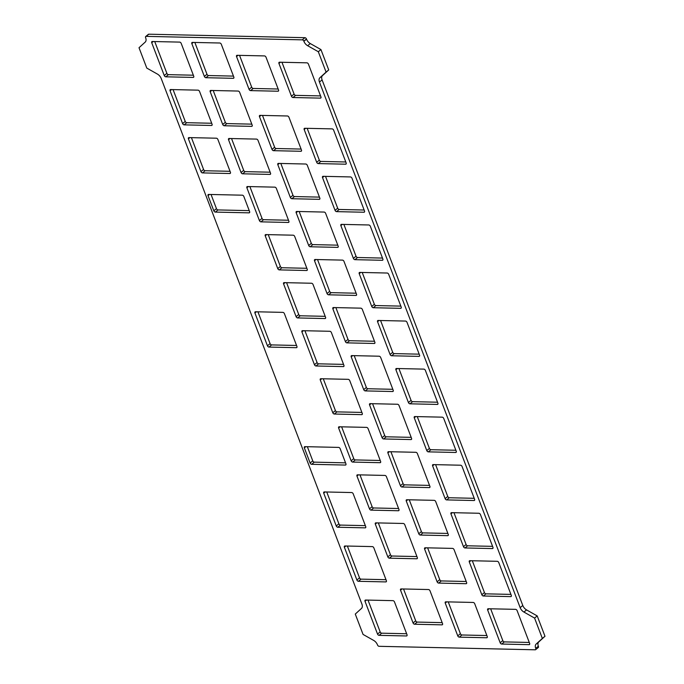<?xml version="1.0" encoding="UTF-8"?>
<svg xmlns="http://www.w3.org/2000/svg" width="684" height="684" viewBox="0 0 684 684"><rect width="100%" height="100%" fill="white"/><g stroke="black" fill="none" stroke-linecap="round" stroke-linejoin="round"><path stroke-width="1.03" d="M161.21 78.515L361.913 604.109A5.814 3.625 50.6 0 1 361.477 608.435L355.278 614.07L363.059 634.427L373.703 640.438A5.814 3.625 50.6 0 1 377.474 644.858L377.542 645.021A1.454 0.906 -129.4 0 0 379.073 646.312L535.213 649.8A1.454 0.906 -129.4 0 0 535.649 649.663A1.454 0.906 -129.4 0 0 535.777 648.56L535.717 648.398A5.814 3.625 50.6 0 1 536.153 644.071L542.352 638.437L534.58 618.079L523.935 612.069A5.814 3.625 50.6 0 1 520.156 607.649L319.454 82.054A5.814 3.625 50.6 0 1 319.89 77.728L326.088 72.094L318.317 51.736L307.663 45.725A5.814 3.625 50.6 0 1 303.893 41.305L303.833 41.143A1.454 0.906 -129.4 0 0 302.294 39.852L146.162 36.363A1.454 0.906 -129.4 0 0 145.718 36.5A1.454 0.906 -129.4 0 0 145.589 37.603L145.649 37.765A5.814 3.625 50.6 0 1 145.213 42.092L139.014 47.726L146.786 68.084L157.44 74.094A5.814 3.625 50.6 0 1 161.21 78.515M145.718 36.5L148.351 34.337A1.454 0.906 50.6 0 1 148.787 34.2L304.927 37.688A1.454 0.906 50.6 0 1 306.458 38.979L306.526 39.142A5.814 3.625 -129.4 0 0 310.297 43.562L320.941 49.573L328.722 69.93L322.523 75.565A5.814 3.625 -129.4 0 0 322.087 79.891L522.79 605.485A5.814 3.625 -129.4 0 0 526.56 609.906L537.214 615.916L544.986 636.274L538.787 641.908A5.814 3.625 -129.4 0 0 538.351 646.235L538.411 646.397A1.454 0.906 50.6 0 1 538.282 647.5L535.649 649.663M544.986 636.274L542.352 638.437M537.214 615.916L534.58 618.079M328.722 69.93L326.088 72.094M320.941 49.573L318.317 51.736M307.355 446.703L312.759 460.862L310.126 463.017A1.454 0.906 -129.4 0 0 311.665 464.308L345.352 465.06A1.454 0.906 50.6 0 0 345.796 464.923A1.454 0.906 50.6 0 0 345.924 463.82L340.145 448.687A1.454 0.906 50.6 0 0 338.614 447.404L304.919 446.652A1.454 0.906 -129.4 0 0 304.483 446.789A1.454 0.906 -129.4 0 0 304.346 447.883L305.833 446.669M310.126 463.017L304.346 447.883M311.665 464.308L314.289 462.145A1.454 0.906 50.6 0 1 312.759 460.862M211.04 194.487L216.452 208.646L213.818 210.809A1.454 0.906 -129.4 0 0 215.349 212.091L249.044 212.844A1.454 0.906 50.6 0 0 249.48 212.707A1.454 0.906 50.6 0 0 249.609 211.604L243.837 196.47A1.454 0.906 50.6 0 0 242.298 195.188L208.611 194.436A1.454 0.906 -129.4 0 0 208.167 194.572A1.454 0.906 -129.4 0 0 208.039 195.675L209.518 194.453M213.818 210.809L208.039 195.675M215.349 212.091L217.982 209.928A1.454 0.906 50.6 0 1 216.452 208.646M217.982 209.928L249.241 210.629M314.289 462.145L345.548 462.846M212.074 124.232A1.454 0.906 50.6 0 1 211.937 125.326A1.454 0.906 50.6 0 1 211.501 125.471L184.124 124.856A1.454 0.906 50.6 0 1 182.594 123.573L170.068 90.784A1.454 0.906 50.6 0 1 170.205 89.681A1.454 0.906 50.6 0 1 170.641 89.544L198.018 90.16A1.454 0.906 50.6 0 1 199.548 91.442L212.074 124.232M173.078 89.604L185.227 121.41A1.454 0.906 -129.4 0 0 186.758 122.692L211.698 123.257M230.422 172.274A1.454 0.906 50.6 0 1 230.286 173.377A1.454 0.906 50.6 0 1 229.85 173.514L202.473 172.907A1.454 0.906 50.6 0 1 200.942 171.616L188.416 138.835A1.454 0.906 50.6 0 1 188.553 137.732A1.454 0.906 50.6 0 1 188.989 137.595L216.366 138.202A1.454 0.906 50.6 0 1 217.897 139.493L230.422 172.274M191.426 137.646L203.567 169.461A1.454 0.906 -129.4 0 0 205.106 170.743L230.046 171.299M193.726 76.18A1.454 0.906 50.6 0 1 193.598 77.283A1.454 0.906 50.6 0 1 193.153 77.42L165.776 76.813A1.454 0.906 50.6 0 1 164.245 75.522L151.728 42.741A1.454 0.906 50.6 0 1 151.857 41.639A1.454 0.906 50.6 0 1 152.293 41.502L179.67 42.109A1.454 0.906 50.6 0 1 181.2 43.4L193.726 76.18M154.729 41.553L166.879 73.368A1.454 0.906 -129.4 0 0 168.409 74.65L193.35 75.206M296.924 346.446A1.454 0.906 50.6 0 1 296.796 347.549A1.454 0.906 50.6 0 1 296.36 347.686L268.983 347.07A1.454 0.906 50.6 0 1 267.444 345.788L254.927 312.998A1.454 0.906 50.6 0 1 255.055 311.904A1.454 0.906 50.6 0 1 255.5 311.759L282.877 312.374A1.454 0.906 50.6 0 1 284.407 313.657L296.924 346.446M257.936 311.818L270.077 343.624A1.454 0.906 -129.4 0 0 271.616 344.907L296.557 345.471M307.227 269.265A1.454 0.906 50.6 0 1 307.099 270.368A1.454 0.906 50.6 0 1 306.654 270.505L279.277 269.889A1.454 0.906 50.6 0 1 277.747 268.607L265.23 235.818A1.454 0.906 50.6 0 1 265.358 234.723A1.454 0.906 50.6 0 1 265.794 234.586L293.171 235.193A1.454 0.906 50.6 0 1 294.71 236.484L307.227 269.265M268.231 234.638L280.38 266.444A1.454 0.906 -129.4 0 0 281.911 267.735L306.851 268.29M407.014 634.726A1.454 0.906 50.6 0 1 406.877 635.829A1.454 0.906 50.6 0 1 406.441 635.966L379.064 635.351A1.454 0.906 50.6 0 1 377.534 634.068L365.008 601.279A1.454 0.906 50.6 0 1 365.145 600.184A1.454 0.906 50.6 0 1 365.581 600.039L392.958 600.655A1.454 0.906 50.6 0 1 394.488 601.937L407.014 634.726M368.018 600.099L380.167 631.905A1.454 0.906 -129.4 0 0 381.698 633.187L406.638 633.752M386.374 580.673A1.454 0.906 50.6 0 1 386.238 581.776A1.454 0.906 50.6 0 1 385.802 581.913L358.425 581.297A1.454 0.906 50.6 0 1 356.894 580.015L344.368 547.226A1.454 0.906 50.6 0 1 344.505 546.131A1.454 0.906 50.6 0 1 344.941 545.986L372.318 546.601A1.454 0.906 50.6 0 1 373.849 547.884L386.374 580.673M347.378 546.046L359.519 577.852A1.454 0.906 -129.4 0 0 361.058 579.134L385.998 579.699M288.879 221.223A1.454 0.906 50.6 0 1 288.751 222.317A1.454 0.906 50.6 0 1 288.306 222.462L260.937 221.847A1.454 0.906 50.6 0 1 259.398 220.564L246.881 187.775A1.454 0.906 50.6 0 1 247.009 186.672A1.454 0.906 50.6 0 1 247.454 186.535L274.823 187.151A1.454 0.906 50.6 0 1 276.362 188.433L288.879 221.223M249.882 186.595L262.032 218.401A1.454 0.906 -129.4 0 0 263.562 219.684L288.503 220.239M270.531 173.172A1.454 0.906 50.6 0 1 270.402 174.275A1.454 0.906 50.6 0 1 269.958 174.411L242.589 173.804A1.454 0.906 50.6 0 1 241.05 172.513L228.533 139.724A1.454 0.906 50.6 0 1 228.661 138.63A1.454 0.906 50.6 0 1 229.106 138.493L256.474 139.1A1.454 0.906 50.6 0 1 258.013 140.391L270.531 173.172M231.534 138.544L243.684 170.35A1.454 0.906 -129.4 0 0 245.223 171.641L270.154 172.197M233.834 77.078A1.454 0.906 50.6 0 1 233.706 78.181A1.454 0.906 50.6 0 1 233.27 78.318L205.893 77.711A1.454 0.906 50.6 0 1 204.362 76.42L191.836 43.631A1.454 0.906 50.6 0 1 191.965 42.536A1.454 0.906 50.6 0 1 192.409 42.399L219.786 43.006A1.454 0.906 50.6 0 1 221.317 44.298L233.834 77.078M194.846 42.451L206.987 74.257A1.454 0.906 -129.4 0 0 208.526 75.548L233.466 76.104M365.162 527.86L337.785 527.244A1.454 0.906 50.6 0 1 336.254 525.962L323.729 493.173A1.454 0.906 50.6 0 1 323.857 492.078A1.454 0.906 50.6 0 1 324.301 491.933L351.679 492.548A1.454 0.906 50.6 0 1 353.209 493.831L365.726 526.62A1.454 0.906 50.6 0 1 365.598 527.723A1.454 0.906 50.6 0 1 365.162 527.86L365.82 527.313M326.738 491.993L338.879 523.799A1.454 0.906 -129.4 0 0 340.418 525.081L365.359 525.645M238.126 91.058A1.454 0.906 50.6 0 1 239.665 92.34L252.182 125.129A1.454 0.906 50.6 0 1 252.054 126.224A1.454 0.906 50.6 0 1 251.609 126.369L224.241 125.753A1.454 0.906 50.6 0 1 222.702 124.471L210.185 91.682A1.454 0.906 50.6 0 1 210.313 90.579A1.454 0.906 50.6 0 1 210.757 90.442L238.126 91.058M213.194 90.502L225.335 122.308A1.454 0.906 -129.4 0 0 226.874 123.59L251.815 124.146M442.539 623.611A1.454 0.906 50.6 0 1 442.403 624.714A1.454 0.906 50.6 0 1 441.967 624.851L414.589 624.236A1.454 0.906 50.6 0 1 413.059 622.953L400.533 590.164A1.454 0.906 50.6 0 1 400.67 589.069A1.454 0.906 50.6 0 1 401.106 588.924L428.483 589.54A1.454 0.906 50.6 0 1 430.014 590.822L442.539 623.611M403.543 588.984L415.692 620.79A1.454 0.906 -129.4 0 0 417.223 622.072L442.163 622.637M384.904 475.431A1.454 0.906 50.6 0 1 386.443 476.714L398.96 509.503A1.454 0.906 50.6 0 1 398.832 510.597A1.454 0.906 50.6 0 1 398.387 510.743L371.019 510.127A1.454 0.906 50.6 0 1 369.48 508.845L356.962 476.055A1.454 0.906 50.6 0 1 357.091 474.952A1.454 0.906 50.6 0 1 357.535 474.816L384.904 475.431M359.972 474.867L372.113 506.682A1.454 0.906 -129.4 0 0 373.652 507.964L398.592 508.52M343.924 365.359A1.454 0.906 50.6 0 1 343.787 366.462A1.454 0.906 50.6 0 1 343.351 366.598L315.974 365.983A1.454 0.906 50.6 0 1 314.443 364.7L301.918 331.911A1.454 0.906 50.6 0 1 302.054 330.817A1.454 0.906 50.6 0 1 302.49 330.68L329.868 331.287A1.454 0.906 50.6 0 1 331.398 332.578L343.924 365.359M304.927 330.731L317.077 362.537A1.454 0.906 -129.4 0 0 318.607 363.828L343.548 364.384M325.575 317.316A1.454 0.906 50.6 0 1 325.439 318.411A1.454 0.906 50.6 0 1 325.003 318.556L297.625 317.94A1.454 0.906 50.6 0 1 296.095 316.658L283.578 283.869A1.454 0.906 50.6 0 1 283.706 282.766A1.454 0.906 50.6 0 1 284.142 282.629L311.519 283.244A1.454 0.906 50.6 0 1 313.05 284.527L325.575 317.316M286.579 282.689L298.728 314.495A1.454 0.906 -129.4 0 0 300.259 315.777L325.199 316.333M380.612 461.452A1.454 0.906 50.6 0 1 380.484 462.555A1.454 0.906 50.6 0 1 380.048 462.692L352.67 462.076A1.454 0.906 50.6 0 1 351.14 460.794L338.614 428.004A1.454 0.906 50.6 0 1 338.742 426.91A1.454 0.906 50.6 0 1 339.187 426.773L366.564 427.38A1.454 0.906 50.6 0 1 368.095 428.663L380.612 461.452M341.624 426.825L353.765 458.631A1.454 0.906 -129.4 0 0 355.304 459.922L380.244 460.477M361.699 414.649L334.322 414.034A1.454 0.906 50.6 0 1 332.792 412.751L320.266 379.962A1.454 0.906 50.6 0 1 320.403 378.859A1.454 0.906 50.6 0 1 320.839 378.722L348.216 379.338A1.454 0.906 50.6 0 1 349.746 380.62L362.272 413.41A1.454 0.906 50.6 0 1 362.135 414.504A1.454 0.906 50.6 0 1 361.699 414.649L362.358 414.102M323.276 378.782L335.416 410.588A1.454 0.906 -129.4 0 0 336.956 411.871L361.896 412.426M278.533 89.989A1.454 0.906 50.6 0 1 278.405 91.092A1.454 0.906 50.6 0 1 277.969 91.228L250.592 90.613A1.454 0.906 50.6 0 1 249.061 89.33L236.536 56.541A1.454 0.906 50.6 0 1 236.673 55.447A1.454 0.906 50.6 0 1 237.109 55.31L264.486 55.917A1.454 0.906 50.6 0 1 266.016 57.2L278.533 89.989M239.545 55.361L251.686 87.167A1.454 0.906 -129.4 0 0 253.225 88.458L278.166 89.014M417.308 557.546A1.454 0.906 50.6 0 1 417.18 558.648A1.454 0.906 50.6 0 1 416.736 558.785L389.367 558.17A1.454 0.906 50.6 0 1 387.828 556.887L375.311 524.098A1.454 0.906 50.6 0 1 375.439 523.004A1.454 0.906 50.6 0 1 375.884 522.867L403.252 523.474A1.454 0.906 50.6 0 1 404.791 524.756L417.308 557.546M378.312 522.918L390.461 554.724A1.454 0.906 -129.4 0 0 392 556.015L416.932 556.571M393.206 390.282A1.454 0.906 50.6 0 1 393.078 391.385A1.454 0.906 50.6 0 1 392.633 391.522L365.265 390.906A1.454 0.906 50.6 0 1 363.726 389.623L351.208 356.834A1.454 0.906 50.6 0 1 351.337 355.74A1.454 0.906 50.6 0 1 351.781 355.594L379.15 356.21A1.454 0.906 50.6 0 1 380.689 357.493L393.206 390.282M354.209 355.654L366.359 387.46A1.454 0.906 -129.4 0 0 367.898 388.743L392.83 389.307M301.473 150.053A1.454 0.906 50.6 0 1 301.345 151.147A1.454 0.906 50.6 0 1 300.9 151.284L273.523 150.677A1.454 0.906 50.6 0 1 271.993 149.386L259.475 116.605A1.454 0.906 50.6 0 1 259.604 115.502A1.454 0.906 50.6 0 1 260.04 115.365L287.417 115.981A1.454 0.906 50.6 0 1 288.947 117.263L301.473 150.053M262.476 115.416L274.626 147.231A1.454 0.906 -129.4 0 0 276.156 148.513L301.097 149.069M411.554 438.333A1.454 0.906 50.6 0 1 411.426 439.427A1.454 0.906 50.6 0 1 410.981 439.564L383.613 438.957A1.454 0.906 50.6 0 1 382.074 437.666L369.557 404.885A1.454 0.906 50.6 0 1 369.685 403.782A1.454 0.906 50.6 0 1 370.129 403.646L397.498 404.253A1.454 0.906 50.6 0 1 399.037 405.544L411.554 438.333M372.558 403.697L384.707 435.511A1.454 0.906 -129.4 0 0 386.238 436.794L411.178 437.35M415.846 452.304A1.454 0.906 50.6 0 1 417.385 453.586L429.903 486.375A1.454 0.906 50.6 0 1 429.774 487.478A1.454 0.906 50.6 0 1 429.33 487.615L401.961 486.999A1.454 0.906 50.6 0 1 400.422 485.717L387.905 452.928A1.454 0.906 50.6 0 1 388.033 451.833A1.454 0.906 50.6 0 1 388.469 451.688L415.846 452.304M390.906 451.748L403.056 483.554A1.454 0.906 -129.4 0 0 404.586 484.836L429.526 485.401M319.821 198.095A1.454 0.906 50.6 0 1 319.684 199.198A1.454 0.906 50.6 0 1 319.248 199.335L291.871 198.719A1.454 0.906 50.6 0 1 290.341 197.437L277.815 164.647A1.454 0.906 50.6 0 1 277.952 163.553A1.454 0.906 50.6 0 1 278.388 163.408L305.765 164.023A1.454 0.906 50.6 0 1 307.296 165.306L319.821 198.095M280.825 163.467L292.974 195.273A1.454 0.906 -129.4 0 0 294.505 196.556L319.445 197.12M374.858 342.239A1.454 0.906 50.6 0 1 374.729 343.334A1.454 0.906 50.6 0 1 374.293 343.471L346.916 342.864A1.454 0.906 50.6 0 1 345.377 341.572L332.86 308.792A1.454 0.906 50.6 0 1 332.988 307.689A1.454 0.906 50.6 0 1 333.433 307.552L360.801 308.159A1.454 0.906 50.6 0 1 362.34 309.45L374.858 342.239M335.87 307.603L348.011 339.418A1.454 0.906 -129.4 0 0 349.55 340.7L374.49 341.256M356.509 294.188A1.454 0.906 50.6 0 1 356.381 295.291A1.454 0.906 50.6 0 1 355.945 295.428L328.568 294.813A1.454 0.906 50.6 0 1 327.037 293.53L314.512 260.741A1.454 0.906 50.6 0 1 314.64 259.646A1.454 0.906 50.6 0 1 315.085 259.501L342.462 260.117A1.454 0.906 50.6 0 1 343.992 261.399L356.509 294.188M317.521 259.561L329.662 291.367A1.454 0.906 -129.4 0 0 331.201 292.649L356.142 293.214M324.113 212.066A1.454 0.906 50.6 0 1 325.644 213.357L338.17 246.146A1.454 0.906 50.6 0 1 338.033 247.24A1.454 0.906 50.6 0 1 337.597 247.377L310.22 246.77A1.454 0.906 50.6 0 1 308.689 245.479L296.163 212.698A1.454 0.906 50.6 0 1 296.3 211.595A1.454 0.906 50.6 0 1 296.736 211.459L324.113 212.066M299.173 211.51L311.314 243.324A1.454 0.906 -129.4 0 0 312.853 244.607L337.793 245.163M486.666 637.762L459.289 637.146A1.454 0.906 50.6 0 1 457.758 635.864L445.241 603.074A1.454 0.906 50.6 0 1 445.369 601.971A1.454 0.906 50.6 0 1 445.806 601.834L473.183 602.45A1.454 0.906 50.6 0 1 474.713 603.733L487.239 636.522A1.454 0.906 50.6 0 1 487.102 637.616A1.454 0.906 50.6 0 1 486.666 637.762L487.324 637.214M448.242 601.894L460.392 633.7A1.454 0.906 -129.4 0 0 461.922 634.983L486.863 635.539M332.116 128.883A1.454 0.906 50.6 0 1 333.655 130.174L346.172 162.954A1.454 0.906 50.6 0 1 346.044 164.057A1.454 0.906 50.6 0 1 345.6 164.194L318.222 163.587A1.454 0.906 50.6 0 1 316.692 162.296L304.175 129.507A1.454 0.906 50.6 0 1 304.303 128.412A1.454 0.906 50.6 0 1 304.739 128.276L332.116 128.883M307.176 128.327L319.325 160.133A1.454 0.906 -129.4 0 0 320.856 161.424L345.796 161.98M364.521 211.005A1.454 0.906 50.6 0 1 364.384 212.1A1.454 0.906 50.6 0 1 363.948 212.245L336.571 211.63A1.454 0.906 50.6 0 1 335.04 210.347L322.515 177.558A1.454 0.906 50.6 0 1 322.651 176.455A1.454 0.906 50.6 0 1 323.087 176.318L350.464 176.934A1.454 0.906 50.6 0 1 351.995 178.216L364.521 211.005M325.524 176.378L337.674 208.184A1.454 0.906 -129.4 0 0 339.204 209.466L364.144 210.022M466.599 582.469A1.454 0.906 50.6 0 1 466.462 583.572A1.454 0.906 50.6 0 1 466.026 583.709L438.649 583.093A1.454 0.906 50.6 0 1 437.119 581.81L424.593 549.021A1.454 0.906 50.6 0 1 424.73 547.918A1.454 0.906 50.6 0 1 425.166 547.781L452.543 548.397A1.454 0.906 50.6 0 1 454.073 549.679L466.599 582.469M427.603 547.841L439.752 579.647A1.454 0.906 -129.4 0 0 441.283 580.93L466.223 581.494M320.941 96.897A1.454 0.906 50.6 0 1 320.813 97.992A1.454 0.906 50.6 0 1 320.368 98.128L293 97.521A1.454 0.906 50.6 0 1 291.461 96.23L278.944 63.45A1.454 0.906 50.6 0 1 279.072 62.347A1.454 0.906 50.6 0 1 279.517 62.21L306.885 62.825A1.454 0.906 50.6 0 1 308.424 64.108L320.941 96.897M281.953 62.261L294.094 94.076A1.454 0.906 -129.4 0 0 295.633 95.358L320.574 95.914M382.869 259.048A1.454 0.906 50.6 0 1 382.732 260.151A1.454 0.906 50.6 0 1 382.296 260.288L354.919 259.672A1.454 0.906 50.6 0 1 353.389 258.39L340.863 225.6A1.454 0.906 50.6 0 1 341 224.506A1.454 0.906 50.6 0 1 341.436 224.369L368.813 224.976A1.454 0.906 50.6 0 1 370.343 226.267L382.869 259.048M343.872 224.42L356.022 256.226A1.454 0.906 -129.4 0 0 357.552 257.517L382.493 258.073M448.251 534.418A1.454 0.906 50.6 0 1 448.123 535.521A1.454 0.906 50.6 0 1 447.678 535.658L420.301 535.05A1.454 0.906 50.6 0 1 418.77 533.759L406.253 500.979A1.454 0.906 50.6 0 1 406.382 499.876A1.454 0.906 50.6 0 1 406.818 499.739L434.195 500.346A1.454 0.906 50.6 0 1 435.725 501.637L448.251 534.418M409.254 499.79L421.404 531.605A1.454 0.906 -129.4 0 0 422.934 532.887L447.875 533.443M401.217 307.099A1.454 0.906 50.6 0 1 401.081 308.193A1.454 0.906 50.6 0 1 400.644 308.339L373.267 307.723A1.454 0.906 50.6 0 1 371.737 306.441L359.211 273.651A1.454 0.906 50.6 0 1 359.348 272.548A1.454 0.906 50.6 0 1 359.784 272.412L387.161 273.027A1.454 0.906 50.6 0 1 388.692 274.31L401.217 307.099M362.221 272.471L374.362 304.277A1.454 0.906 -129.4 0 0 375.901 305.56L400.841 306.116M511.299 595.379A1.454 0.906 50.6 0 1 511.162 596.474A1.454 0.906 50.6 0 1 510.726 596.619L483.349 596.003A1.454 0.906 50.6 0 1 481.818 594.721L469.292 561.932A1.454 0.906 50.6 0 1 469.429 560.829A1.454 0.906 50.6 0 1 469.865 560.692L497.242 561.308A1.454 0.906 50.6 0 1 498.773 562.59L511.299 595.379M472.302 560.743L484.452 592.558A1.454 0.906 -129.4 0 0 485.982 593.84L510.922 594.396M492.95 547.328A1.454 0.906 50.6 0 1 492.822 548.431A1.454 0.906 50.6 0 1 492.377 548.568L465 547.952A1.454 0.906 50.6 0 1 463.47 546.67L450.953 513.881A1.454 0.906 50.6 0 1 451.081 512.786A1.454 0.906 50.6 0 1 451.517 512.649L478.894 513.256A1.454 0.906 50.6 0 1 480.433 514.539L492.95 547.328M453.954 512.701L466.103 544.507A1.454 0.906 -129.4 0 0 467.634 545.798L492.574 546.354M529.647 643.422A1.454 0.906 50.6 0 1 529.51 644.525A1.454 0.906 50.6 0 1 529.074 644.661L501.697 644.046A1.454 0.906 50.6 0 1 500.166 642.763L487.641 609.974A1.454 0.906 50.6 0 1 487.777 608.88A1.454 0.906 50.6 0 1 488.214 608.743L515.591 609.35A1.454 0.906 50.6 0 1 517.121 610.632L529.647 643.422M490.65 608.794L502.8 640.6A1.454 0.906 -129.4 0 0 504.33 641.891L529.271 642.447M474.602 499.286A1.454 0.906 50.6 0 1 474.474 500.38A1.454 0.906 50.6 0 1 474.029 500.526L446.661 499.91A1.454 0.906 50.6 0 1 445.122 498.627L432.604 465.838A1.454 0.906 50.6 0 1 432.733 464.735A1.454 0.906 50.6 0 1 433.177 464.598L460.546 465.214A1.454 0.906 50.6 0 1 462.085 466.497L474.602 499.286M435.605 464.65L447.755 496.464A1.454 0.906 -129.4 0 0 449.285 497.747L474.226 498.303M437.905 403.192A1.454 0.906 50.6 0 1 437.777 404.287A1.454 0.906 50.6 0 1 437.332 404.432L409.964 403.817A1.454 0.906 50.6 0 1 408.425 402.534L395.908 369.745A1.454 0.906 50.6 0 1 396.036 368.642A1.454 0.906 50.6 0 1 396.481 368.505L423.849 369.121A1.454 0.906 50.6 0 1 425.388 370.403L437.905 403.192M398.917 368.565L411.058 400.371A1.454 0.906 -129.4 0 0 412.597 401.653L437.538 402.209M419.557 355.141A1.454 0.906 50.6 0 1 419.429 356.244A1.454 0.906 50.6 0 1 418.993 356.381L391.616 355.766A1.454 0.906 50.6 0 1 390.077 354.483L377.559 321.694A1.454 0.906 50.6 0 1 377.688 320.599A1.454 0.906 50.6 0 1 378.132 320.463L405.509 321.07A1.454 0.906 50.6 0 1 407.04 322.361L419.557 355.141M380.569 320.514L392.71 352.32A1.454 0.906 -129.4 0 0 394.249 353.611L419.189 354.167M456.254 451.235A1.454 0.906 50.6 0 1 456.125 452.338A1.454 0.906 50.6 0 1 455.681 452.475L428.312 451.859A1.454 0.906 50.6 0 1 426.773 450.576L414.256 417.787A1.454 0.906 50.6 0 1 414.384 416.693A1.454 0.906 50.6 0 1 414.829 416.556L442.197 417.163A1.454 0.906 50.6 0 1 443.736 418.446L456.254 451.235M417.257 416.607L429.407 448.413A1.454 0.906 -129.4 0 0 430.946 449.704L455.877 450.26M538.411 646.397L535.777 648.56M538.351 646.235L535.717 648.398M538.787 641.908L536.153 644.071M526.56 609.906L523.935 612.069M522.79 605.485L520.156 607.649M322.087 79.891L319.454 82.054M322.523 75.565L319.89 77.728M310.297 43.562L307.663 45.725M306.526 39.142L303.893 41.305M306.458 38.979L303.833 41.143M304.927 37.688L302.294 39.852M148.787 34.2L146.162 36.363M249.044 212.844L249.703 212.305M345.352 465.06L346.01 464.513M211.501 125.471L212.16 124.924M184.124 124.856L186.758 122.692M182.594 123.573L185.227 121.41M170.068 90.784L171.556 89.57M229.85 173.514L230.508 172.975M202.473 172.907L205.106 170.743M200.942 171.616L203.567 169.461M188.416 138.835L189.904 137.612M193.153 77.42L193.811 76.882M165.776 76.813L168.409 74.65M164.245 75.522L166.879 73.368M151.728 42.741L153.207 41.519M296.36 347.686L297.018 347.139M268.983 347.07L271.616 344.907M267.444 345.788L270.077 343.624M254.927 312.998L256.406 311.784M306.654 270.505L307.321 269.966M279.277 269.889L281.911 267.735M277.747 268.607L280.38 266.444M265.23 235.818L266.709 234.603M406.441 635.966L407.1 635.419M379.064 635.351L381.698 633.187M377.534 634.068L380.167 631.905M365.008 601.279L366.496 600.065M385.802 581.913L386.46 581.366M358.425 581.297L361.058 579.134M356.894 580.015L359.519 577.852M344.368 547.226L345.856 546.012M288.306 222.462L288.973 221.915M260.937 221.847L263.562 219.684M259.398 220.564L262.032 218.401M246.881 187.775L248.36 186.561M269.958 174.411L270.625 173.873M242.589 173.804L245.223 171.641M241.05 172.513L243.684 170.35M228.533 139.724L230.012 138.51M233.27 78.318L233.928 77.779M205.893 77.711L208.526 75.548M204.362 76.42L206.987 74.257M191.836 43.631L193.315 42.417M337.785 527.244L340.418 525.081M336.254 525.962L338.879 523.799M323.729 493.173L325.208 491.958M251.609 126.369L252.276 125.822M224.241 125.753L226.874 123.59M222.702 124.471L225.335 122.308M210.185 91.682L211.664 90.468M441.967 624.851L442.625 624.304M414.589 624.236L417.223 622.072M413.059 622.953L415.692 620.79M400.533 590.164L402.021 588.95M398.387 510.743L399.054 510.196M371.019 510.127L373.652 507.964M369.48 508.845L372.113 506.682M356.962 476.055L358.442 474.841M343.351 366.598L344.009 366.06M315.974 365.983L318.607 363.828M314.443 364.7L317.077 362.537M301.918 331.911L303.405 330.697M325.003 318.556L325.661 318.009M297.625 317.94L300.259 315.777M296.095 316.658L298.728 314.495M283.578 283.869L285.057 282.654M380.048 462.692L380.706 462.145M352.67 462.076L355.304 459.922M351.14 460.794L353.765 458.631M338.614 428.004L340.093 426.79M334.322 414.034L336.956 411.871M332.792 412.751L335.416 410.588M320.266 379.962L321.754 378.748M277.969 91.228L278.627 90.681M250.592 90.613L253.225 88.458M249.061 89.33L251.686 87.167M236.536 56.541L238.023 55.327M416.736 558.785L417.402 558.238M389.367 558.17L392 556.015M387.828 556.887L390.461 554.724M375.311 524.098L376.79 522.884M392.633 391.522L393.3 390.974M365.265 390.906L367.898 388.743M363.726 389.623L366.359 387.46M351.208 356.834L352.688 355.62M300.9 151.284L301.558 150.745M273.523 150.677L276.156 148.513M271.993 149.386L274.626 147.231M259.475 116.605L260.955 115.382M410.981 439.564L411.648 439.025M383.613 438.957L386.238 436.794M382.074 437.666L384.707 435.511M369.557 404.885L371.036 403.663M429.33 487.615L429.997 487.068M401.961 486.999L404.586 484.836M400.422 485.717L403.056 483.554M387.905 452.928L389.384 451.714M319.248 199.335L319.907 198.787M291.871 198.719L294.505 196.556M290.341 197.437L292.974 195.273M277.815 164.647L279.303 163.433M374.293 343.471L374.952 342.932M346.916 342.864L349.55 340.7M345.377 341.572L348.011 339.418M332.86 308.792L334.339 307.569M355.945 295.428L356.603 294.881M328.568 294.813L331.201 292.649M327.037 293.53L329.662 291.367M314.512 260.741L315.999 259.527M337.597 247.377L338.255 246.838M310.22 246.77L312.853 244.607M308.689 245.479L311.314 243.324M296.163 212.698L297.651 211.476M459.289 637.146L461.922 634.983M457.758 635.864L460.392 633.7M445.241 603.074L446.72 601.86M345.6 164.194L346.258 163.656M318.222 163.587L320.856 161.424M316.692 162.296L319.325 160.133M304.175 129.507L305.654 128.293M363.948 212.245L364.606 211.698M336.571 211.63L339.204 209.466M335.04 210.347L337.674 208.184M322.515 177.558L324.002 176.344M466.026 583.709L466.685 583.161M438.649 583.093L441.283 580.93M437.119 581.81L439.752 579.647M424.593 549.021L426.081 547.807M320.368 98.128L321.035 97.59M293 97.521L295.633 95.358M291.461 96.23L294.094 94.076M278.944 63.45L280.423 62.227M382.296 260.288L382.954 259.749M354.919 259.672L357.552 257.517M353.389 258.39L356.022 256.226M340.863 225.6L342.351 224.386M447.678 535.658L448.336 535.119M420.301 535.05L422.934 532.887M418.77 533.759L421.404 531.605M406.253 500.979L407.732 499.756M400.644 308.339L401.303 307.791M373.267 307.723L375.901 305.56M371.737 306.441L374.362 304.277M359.211 273.651L360.699 272.437M510.726 596.619L511.384 596.072M483.349 596.003L485.982 593.84M481.818 594.721L484.452 592.558M469.292 561.932L470.78 560.709M492.377 548.568L493.036 548.021M465 547.952L467.634 545.798M463.47 546.67L466.103 544.507M450.953 513.881L452.432 512.667M529.074 644.661L529.732 644.114M501.697 644.046L504.33 641.891M500.166 642.763L502.8 640.6M487.641 609.974L489.128 608.76M474.029 500.526L474.696 499.978M446.661 499.91L449.285 497.747M445.122 498.627L447.755 496.464M432.604 465.838L434.083 464.624M437.332 404.432L437.999 403.885M409.964 403.817L412.597 401.653M408.425 402.534L411.058 400.371M395.908 369.745L397.387 368.531M418.993 356.381L419.651 355.842M391.616 355.766L394.249 353.611M390.077 354.483L392.71 352.32M377.559 321.694L379.039 320.48M455.681 452.475L456.348 451.927M428.312 451.859L430.946 449.704M426.773 450.576L429.407 448.413M414.256 417.787L415.735 416.573"/></g></svg>
